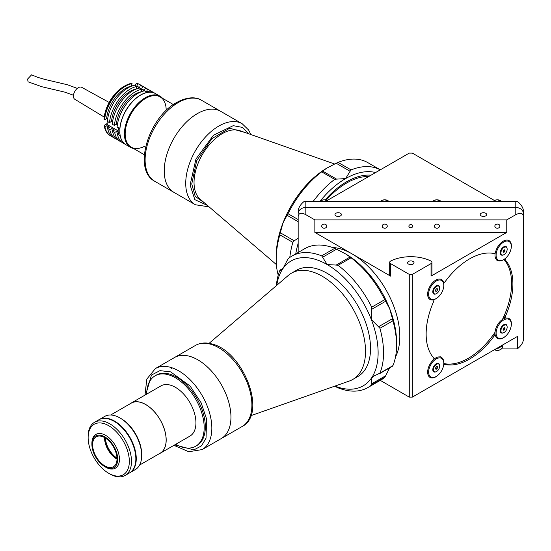 <?xml version="1.0" encoding="UTF-8"?>
<svg xmlns="http://www.w3.org/2000/svg" width="551" height="551" viewBox="0 0 551 551"><rect width="100%" height="100%" fill="white"/><g stroke="black" fill="none" stroke-linecap="round" stroke-linejoin="round"><path stroke-width="0.83" d="M502.746 344.919L502.746 346.028A5.365 4.38 -0 0 1 499.943 349.885A5.365 4.38 -0 0 1 494.454 349.706M497.16 348.149L498.751 348.149L499.847 346.593M504.048 330.194L504.985 329.023L504.985 327.769L504.048 327.687L503.111 328.857L503.111 330.111L504.048 330.194L503.111 329.842A1.329 0.765 120 0 0 504.447 328.086A1.329 0.765 120 0 0 504.379 327.714M506.252 325.124A4.408 2.548 120 0 0 502.856 326.302A4.408 2.548 120 0 0 500.928 330.738A4.408 2.548 120 0 0 501.844 332.756A4.408 2.548 120 0 0 505.239 331.578A4.408 2.548 120 0 0 507.168 327.142A4.408 2.548 120 0 0 506.252 325.124L505.604 324.746A4.408 2.548 120 0 0 503.545 324.883M500.28 330.531A4.408 2.548 120 0 0 501.19 332.384L501.844 332.756M368.764 176.492A67.484 38.963 120 0 0 326.254 200.075M371.016 175.19A69.013 39.844 120 0 0 346.675 181.734A69.013 39.844 120 0 0 325.242 199.827M523.45 336.468L523.45 213.747L523.45 336.468M523.45 210.985L523.45 213.747A7.666 6.261 180 0 0 515.784 207.486L515.784 201.287A7.666 6.261 -0 0 1 517.499 201.452C521.198 204.504 523.181 207.686 523.45 210.985L523.45 333.706M304.118 201.452A7.666 6.261 -0 0 1 305.833 201.287L305.833 207.486L515.784 207.486L305.833 207.486A7.666 6.261 180 0 0 298.167 213.747L298.167 210.985C298.435 207.686 300.419 204.504 304.118 201.452M515.784 201.287L305.833 201.287M298.167 210.985L298.167 213.747A7.666 6.261 0 0 1 305.833 207.486L305.833 214.676C301.211 212.404 298.656 213.017 298.167 216.509L298.167 252.482L298.167 216.509M327.204 200.481L409.276 153.102L412.341 153.102L494.412 200.481M506.762 325.607L506.762 325.228M503.277 317.81L503.283 317.81A61.347 35.416 -60 0 0 504.179 315.813L505.377 316.501A1.536 0.888 120 0 0 505.184 317.314A1.536 0.888 120 0 0 505.501 318.017A1.536 0.888 120 0 0 505.914 318.079A11.502 6.64 120 0 1 510.991 326.95M387.263 226.144A2.528 2.066 180 0 0 384.736 224.078A2.528 2.066 180 0 0 382.208 226.144A2.528 2.066 180 0 0 384.736 228.21A2.528 2.066 180 0 0 387.263 226.144M439.409 226.144A2.528 2.066 180 0 0 436.881 224.078A2.528 2.066 180 0 0 434.353 226.144A2.528 2.066 180 0 0 436.881 228.21A2.528 2.066 180 0 0 439.409 226.144M499.909 226.144A2.528 2.066 180 0 0 497.381 224.078A2.528 2.066 180 0 0 494.846 226.144A2.528 2.066 180 0 0 497.381 228.21A2.528 2.066 180 0 0 499.909 226.144M408.532 261.45A3.223 1.86 0 0 0 407.588 262.758A3.223 1.86 0 0 0 409.579 264.48A3.223 1.86 0 0 0 413.085 264.074A3.223 1.86 0 0 0 414.028 262.758A3.223 1.86 0 0 0 412.038 261.043A3.223 1.86 0 0 0 408.532 261.45M412.341 274.398L431.047 263.598A3.065 1.77 0 0 0 431.943 262.345A3.065 1.77 0 0 0 430.882 261.009A30.67 17.708 0 0 0 390.735 261.009A3.065 1.77 0 0 0 390.569 261.098A3.065 1.77 0 0 0 389.674 262.345A3.065 1.77 0 0 0 390.569 263.598L409.276 274.398L412.341 274.398L412.341 397.119L517.499 336.406L517.499 348.769C521.198 345.711 523.181 342.536 523.45 339.23L523.45 216.509C522.961 213.017 520.406 212.404 515.784 214.676L515.784 207.486A7.666 6.261 0 0 1 523.45 213.747L523.45 216.509M390.569 263.598L390.569 276.12A3.065 1.77 180 0 1 389.674 274.873L389.674 262.345M433.251 299.827L433.541 299.999A1.536 0.888 120 0 1 433.665 301.514A61.347 35.416 120 0 0 426.143 334.051A61.347 35.416 120 0 0 433.665 357.902A1.536 0.888 120 0 1 433.857 358.494A1.536 0.888 120 0 1 433.127 360.099A11.502 6.64 120 0 0 428.072 374.894A11.502 6.64 120 0 0 438.314 374.907M510.991 249.031A11.502 6.64 120 0 0 505.852 240.167A11.502 6.64 120 0 0 495.576 251.938A1.536 0.888 120 0 1 493.937 253.508A61.347 35.416 120 0 0 445.105 281.706A1.536 0.888 120 0 1 443.727 282.346L443.438 282.181A61.037 35.243 120 0 0 443.438 282.188M505.377 316.501A61.347 35.416 120 0 0 512.898 283.965A61.347 35.416 120 0 0 505.377 260.113L504.179 259.425M505.501 318.017L504.31 317.328A1.536 0.888 -60 0 1 503.993 316.625A1.536 0.888 -60 0 1 504.179 315.813M335.91 213.258A3.223 1.86 0 0 0 334.967 214.573A3.223 1.86 0 0 0 336.95 216.288A3.223 1.86 0 0 0 340.463 215.889A3.223 1.86 0 0 0 341.406 214.573A3.223 1.86 0 0 0 339.416 212.851A3.223 1.86 0 0 0 335.91 213.258M481.154 213.258A3.223 1.86 0 0 0 480.21 214.573A3.223 1.86 0 0 0 482.201 216.288A3.223 1.86 0 0 0 485.707 215.889A3.223 1.86 0 0 0 486.65 214.573A3.223 1.86 0 0 0 484.666 212.851A3.223 1.86 0 0 0 481.154 213.258M332.281 247.44A67.484 38.963 60 0 1 352.096 253.908A67.484 38.963 60 0 1 399.812 336.558A67.484 38.963 60 0 1 395.501 356.952M326.771 226.144A2.528 2.066 180 0 0 324.236 224.078A2.528 2.066 180 0 0 321.708 226.144A2.528 2.066 180 0 0 324.236 228.21A2.528 2.066 180 0 0 326.771 226.144M412.727 226.144A1.915 1.563 180 0 0 410.812 224.581A1.915 1.563 180 0 0 408.89 226.144A1.915 1.563 180 0 0 410.812 227.715A1.915 1.563 180 0 0 412.727 226.144M305.833 214.676L314.855 219.883L506.762 219.883L515.784 214.676M501.444 348.928L515.784 348.928A7.666 6.261 180 0 0 517.499 348.769M390.569 276.12L314.855 232.405L506.762 232.405L431.047 276.12L431.047 263.598M314.855 219.883L314.855 232.405M412.341 397.119L409.276 397.119L380.293 380.383M409.276 274.398L409.276 397.119M505.852 257.971A1.536 0.888 120 0 0 505.377 260.113M505.797 335.952A11.502 6.64 120 0 1 495.576 335.993A1.536 0.888 120 0 0 495.315 335.662A1.536 0.888 120 0 0 493.937 336.31L492.746 335.621A1.536 0.888 -60 0 1 494.123 334.974L495.315 335.662M443.913 363.812L445.105 364.5A1.536 0.888 120 0 0 443.493 365.988M433.541 299.999A1.536 0.888 120 0 0 433.127 299.937L433.017 299.875M494.027 333.837A61.347 35.416 -60 0 1 492.746 335.621M445.105 364.5A61.347 35.416 120 0 0 493.937 336.31M443.362 281.96L443.465 282.022A1.536 0.888 120 0 0 443.727 282.346M443.465 282.022A11.502 6.64 120 0 0 430.028 286.203A11.502 6.64 120 0 0 433.127 299.937M506.762 219.883L506.762 232.405M431.943 262.345L431.943 274.873A3.065 1.77 180 0 1 431.047 276.12M336.179 163.241L338.059 162.387A75.914 43.832 120 0 1 367.82 162.628L380.293 169.832A75.914 43.832 120 0 0 351.07 169.901L350.119 171.292L336.179 163.241L327.149 167.959A72.085 41.614 120 0 0 327.149 167.959A72.085 41.614 120 0 0 283.014 222.866A72.085 41.614 120 0 0 276.182 256.236L276.182 259.369A75.914 43.832 120 0 0 278.221 275.107M292.836 242.344L279.825 234.829L280.301 232.763L294.234 240.808L292.836 242.344A75.914 43.832 120 0 0 289.778 257.475M279.825 234.829A75.914 43.832 120 0 0 276.182 259.369M298.167 243.26A72.085 41.614 120 0 0 295.756 253.873M294.234 240.808L298.167 238.184M334.684 179.364L321.667 171.85L322.624 171.072L336.558 179.116L334.684 179.364A75.914 43.832 120 0 0 313.264 201.287M298.167 221.695L287.078 215.289L288.015 213.712L298.167 219.573M321.667 171.85A75.914 43.832 120 0 0 288.015 213.712M336.558 179.116L345.587 178.6A72.085 41.614 120 0 0 320.028 201.287M375.582 172.553A72.085 41.614 120 0 0 345.587 178.6L350.119 171.292M287.078 215.289L283.014 222.866L280.301 232.763M327.156 167.959L322.624 171.072M379.908 328.3L378.509 326.757L392.443 318.712L392.918 320.785L379.908 328.3A75.914 43.832 60 0 1 379.908 373.165L374.033 375.982L371.291 378.317L371.725 383.799L385.666 375.754L389.729 367.675M385.666 375.754L384.722 377.311A75.914 43.832 60 0 1 380.837 380.073L367.82 387.587A75.914 43.832 60 0 1 338.059 387.828L334.622 386.203M384.722 377.311L371.711 384.825L371.725 383.799M392.443 318.712L389.729 308.822A72.085 41.614 60 0 1 396.562 342.192L396.562 345.319A75.914 43.832 60 0 1 392.918 365.65L392.443 366.112M294.082 271.898A61.347 35.416 60 0 1 342.102 285.019A61.347 35.416 60 0 1 370.534 348.452A61.347 35.416 60 0 1 355.223 377.8M276.788 285.301A72.085 41.614 60 0 1 283.014 268.495A72.085 41.614 60 0 1 327.156 264.549A72.085 41.614 60 0 1 371.291 319.463A72.085 41.614 60 0 1 371.291 378.317A72.085 41.614 60 0 1 334.967 386.079M392.918 320.785A75.914 43.832 60 0 1 396.562 345.319M351.07 257.799L338.059 265.313L336.179 265.065L350.119 257.021L351.07 257.799A75.914 43.832 60 0 1 384.722 299.661L385.666 301.245L371.725 309.29L371.711 307.176L384.722 299.661M338.059 265.313A75.914 43.832 60 0 1 371.711 307.176M350.119 257.021L345.587 253.908A72.085 41.614 60 0 1 389.729 308.822L385.666 301.245M345.587 253.908L336.558 249.197L322.624 257.241L321.667 255.85L334.684 248.336L336.558 249.197M321.667 255.85A75.914 43.832 60 0 0 291.906 256.098A75.914 43.832 60 0 0 288.015 258.86L283.014 268.495L279.825 270.513L281.437 270.155L283.014 268.495M291.906 256.098L304.923 248.584A75.914 43.832 60 0 1 334.684 248.336M276.382 285.652A75.914 43.832 60 0 1 279.825 270.513M371.711 384.825A75.914 43.832 60 0 1 367.82 387.587M371.725 309.29L371.291 319.463L378.509 326.757M322.624 257.241L327.156 264.549L336.179 265.065M443.803 363.529A61.037 35.243 120 0 0 468.44 358.219A61.037 35.243 120 0 0 495.053 332.246M502.416 319.497A61.037 35.243 120 0 0 503.876 259.473M495.108 253.797A61.037 35.243 120 0 0 494.178 253.515M433.789 358.102A61.037 35.243 120 0 0 434.498 358.77M509.964 320.179A10.738 6.199 120 0 0 499.42 323.967A10.738 6.199 120 0 0 497.422 337.295A10.738 6.199 120 0 0 503.697 337.501A10.738 6.199 120 0 0 511.287 324.353A10.738 6.199 120 0 0 509.964 320.179M495.39 335.717A11.502 6.64 -60 0 1 497.401 325.104A11.502 6.64 -60 0 1 505.591 318.058M508.959 318.492A11.502 6.64 -60 0 1 509.875 319.249A11.502 6.64 -60 0 1 511.287 323.726L511.287 324.353M494.557 335.738A11.502 6.64 -60 0 1 494.013 333.754M503.201 317.844A11.502 6.64 -60 0 1 505.184 317.321M503.697 337.501L503.153 337.818A11.502 6.64 -60 0 1 497.457 338.417M507.099 326.44A4.828 2.789 120 0 0 506.521 324.883A4.828 2.789 120 0 0 501.768 326.591A4.828 2.789 120 0 0 500.873 332.59A4.828 2.789 120 0 0 503.407 332.832M509.964 242.254A10.738 6.199 120 0 0 499.42 246.042A10.738 6.199 120 0 0 497.422 259.376A10.738 6.199 120 0 0 503.697 259.583A10.738 6.199 120 0 0 511.287 246.435A10.738 6.199 120 0 0 509.964 242.254M503.697 259.583L503.153 259.893A11.502 6.64 -60 0 1 497.401 260.465A11.502 6.64 -60 0 1 496.437 259.673A11.502 6.64 -60 0 1 495.301 252.592M508.959 240.573A11.502 6.64 -60 0 1 509.875 241.331A11.502 6.64 -60 0 1 511.287 245.808L511.287 246.435M507.099 248.522A4.828 2.789 120 0 0 506.521 246.965A4.828 2.789 120 0 0 501.768 248.666A4.828 2.789 120 0 0 500.873 254.665A4.828 2.789 120 0 0 503.407 254.913M442.487 359.135A10.738 6.199 120 0 0 431.936 362.923A10.738 6.199 120 0 0 429.945 376.257A10.738 6.199 120 0 0 436.213 376.464A10.738 6.199 120 0 0 443.803 363.316A10.738 6.199 120 0 0 442.487 359.135M433.554 359.541A11.502 6.64 -60 0 1 441.427 357.42A11.502 6.64 -60 0 1 442.391 358.212A11.502 6.64 -60 0 1 443.803 362.689L443.803 363.316M439.615 365.403A4.828 2.789 120 0 0 439.037 363.846A4.828 2.789 120 0 0 436.213 363.75A4.828 2.789 120 0 0 432.797 369.666A4.828 2.789 120 0 0 433.396 371.546A4.828 2.789 120 0 0 435.931 371.794M435.627 368.02A2.61 1.508 120 0 0 436.123 367.2M436.213 376.464L435.676 376.774A11.502 6.64 -60 0 1 429.973 377.373M442.487 281.217A10.738 6.199 120 0 0 431.936 285.005A10.738 6.199 120 0 0 429.945 298.339A10.738 6.199 120 0 0 436.213 298.539A10.738 6.199 120 0 0 443.803 285.39A10.738 6.199 120 0 0 442.487 281.217M441.475 279.536A11.502 6.64 -60 0 1 442.391 280.294A11.502 6.64 -60 0 1 443.803 284.771L443.803 285.39M439.615 287.477A4.828 2.789 120 0 0 439.037 285.928A4.828 2.789 120 0 0 436.213 285.831A4.828 2.789 120 0 0 432.797 291.748A4.828 2.789 120 0 0 433.396 293.628A4.828 2.789 120 0 0 435.931 293.876M435.627 290.101A2.61 1.508 120 0 0 436.123 289.275M436.213 298.539L435.676 298.856A11.502 6.64 -60 0 1 429.973 299.455M503.111 251.917A1.329 0.765 120 0 0 504.447 250.168A1.329 0.765 120 0 0 504.379 249.796M506.252 247.199A4.408 2.548 120 0 0 502.856 248.384A4.408 2.548 120 0 0 500.928 252.819A4.408 2.548 120 0 0 501.844 254.837A4.408 2.548 120 0 0 505.239 253.66A4.408 2.548 120 0 0 507.168 249.217A4.408 2.548 120 0 0 506.252 247.199L505.604 246.827A4.408 2.548 120 0 0 503.545 246.965M500.28 252.613A4.408 2.548 120 0 0 501.19 254.466L501.844 254.837M504.985 251.104L504.985 249.851L504.048 249.768L503.111 250.939L503.111 252.186L504.048 252.275L504.985 251.104L504.447 250.788L503.504 251.959L504.048 252.275M438.775 364.08A4.408 2.548 120 0 0 435.373 365.265A4.408 2.548 120 0 0 433.451 369.7A4.408 2.548 120 0 0 434.36 371.718A4.408 2.548 120 0 0 437.763 370.541A4.408 2.548 120 0 0 439.684 366.098A4.408 2.548 120 0 0 438.775 364.08L438.121 363.708A4.408 2.548 120 0 0 436.061 363.846M432.804 369.494A4.408 2.548 120 0 0 433.713 371.34L434.36 371.718M437.508 367.985L437.508 366.732L436.564 366.649L435.627 367.813L435.627 369.067L436.564 369.149L437.508 367.985L436.964 367.669L436.027 368.839L436.564 369.149M438.775 286.162A4.408 2.548 120 0 0 435.373 287.34A4.408 2.548 120 0 0 433.451 291.782A4.408 2.548 120 0 0 434.36 293.8A4.408 2.548 120 0 0 437.763 292.615A4.408 2.548 120 0 0 439.684 288.18A4.408 2.548 120 0 0 438.775 286.162L438.121 285.783A4.408 2.548 120 0 0 436.061 285.921M432.804 291.569A4.408 2.548 120 0 0 433.713 293.421L434.36 293.8M437.508 290.067L437.508 288.814L436.564 288.731L435.627 289.895L435.627 291.148L436.564 291.231L437.508 290.067M160.183 453.273L189.937 436.103A28.983 16.737 -120 0 0 195.364 416.949A28.983 16.737 -120 0 0 180.99 391.417A28.983 16.737 -120 0 0 160.947 385.893L131.2 403.07A28.983 16.737 60 0 1 151.243 408.594A28.983 16.737 60 0 1 165.617 434.119A28.983 16.737 60 0 1 160.183 453.273A28.983 16.737 60 0 1 159.094 453.817M146.704 394.117A40.643 23.466 60 0 1 155.12 375.803A40.643 23.466 60 0 1 183.228 383.544A40.643 23.466 60 0 1 203.374 419.339A40.643 23.466 60 0 1 195.763 446.193A40.643 23.466 60 0 1 175.693 444.326M130.181 403.745A28.983 16.737 60 0 1 131.2 403.07M230.029 407.644A46.773 27.006 60 0 1 221.268 438.555A46.773 27.006 -120 0 0 230.029 407.644A46.773 27.006 -120 0 0 206.839 366.449A46.773 27.006 -120 0 0 174.488 357.53A46.773 27.006 60 0 1 206.839 366.449A46.773 27.006 60 0 1 230.029 407.644M250.857 415.674L349.341 381.023A61.347 35.416 -120 0 0 352.819 379.425A61.347 35.416 -120 0 0 364.314 338.886A61.347 35.416 -120 0 0 333.899 284.86A61.347 35.416 -120 0 0 291.472 273.172A61.347 35.416 -120 0 0 288.352 275.383L209.098 343.342M139.568 465.085L160.148 453.211A28.907 16.688 -120 0 0 163.523 426.922A28.907 16.688 -120 0 0 140.898 402.457A28.907 16.688 -120 0 0 131.234 403.139L110.661 415.013M116.998 458.156A17.639 10.18 60 0 1 105.379 438.031M101.949 436.426A17.253 9.959 60 0 1 115.448 451.028A17.253 9.959 60 0 1 113.437 466.718A17.253 9.959 60 0 1 107.672 467.124A17.253 9.959 60 0 1 94.166 452.523A17.253 9.959 60 0 1 96.184 436.833A17.253 9.959 60 0 1 101.949 436.426M107.838 468.013A18.252 10.538 60 0 1 104.807 466.676A18.252 10.538 60 0 1 91.9 444.326A18.252 10.538 60 0 1 101.777 435.545A18.252 10.538 60 0 1 117.356 455.525A18.252 10.538 60 0 1 107.838 468.013M91.9 444.326L91.9 443.321A19.478 11.247 60 0 1 95.936 434.408A19.478 11.247 60 0 1 102.445 433.954A19.478 11.247 60 0 1 117.687 450.429A19.478 11.247 60 0 1 115.414 468.143A19.478 11.247 60 0 1 108.905 468.598A19.478 11.247 60 0 1 105.675 467.179L104.807 466.676M129.699 472.82A30.67 17.708 -120 0 0 129.905 472.703A30.67 17.708 -120 0 0 133.487 444.815A30.67 17.708 -120 0 0 109.477 418.856A30.67 17.708 -120 0 0 99.235 419.58A30.67 17.708 -120 0 0 99.028 419.697M129.905 472.703L135.326 469.576A30.67 17.708 -120 0 0 141.683 455.532A30.67 17.708 -120 0 0 119.994 417.968A30.67 17.708 -120 0 0 114.904 415.729A30.67 17.708 -120 0 0 104.656 416.446L99.235 419.58M141.683 455.532L141.683 454.279A29.141 16.826 -120 0 0 121.075 418.595L119.994 417.968M104.538 437.535A17.253 9.959 -120 0 0 104.538 437.845A17.253 9.959 -120 0 0 116.736 458.976A17.253 9.959 -120 0 0 117.005 459.128M104.559 437.549A18.789 10.848 -120 0 0 117.005 459.1M113.568 475.43A29.141 16.826 60 0 1 108.733 473.302A29.141 16.826 60 0 1 88.132 437.611A29.141 16.826 60 0 1 103.898 423.588A29.141 16.826 60 0 1 128.762 455.491A29.141 16.826 60 0 1 113.568 475.43M88.132 437.611L88.132 436.364A30.67 17.708 60 0 1 94.483 422.321A30.67 17.708 60 0 1 104.731 421.598A30.67 17.708 60 0 1 128.734 447.557A30.67 17.708 60 0 1 125.153 475.444A30.67 17.708 60 0 1 114.904 476.167A30.67 17.708 60 0 1 109.821 473.929L108.733 473.302M94.483 422.321L98.822 419.814A30.67 17.708 60 0 1 109.064 419.097A30.67 17.708 60 0 1 133.073 445.05A30.67 17.708 60 0 1 129.492 472.944L125.153 475.444M171.106 368.888L171.747 367.703M196.328 445.849A40.643 23.466 -120 0 0 204.531 418.67A40.643 23.466 -120 0 0 183.986 382.532A40.643 23.466 -120 0 0 155.706 375.479M248.735 133.79L242.316 127.371L233.225 125.669L213.478 135.215L195.949 159.012L190.102 185.012L194.84 199.655L207.383 205.406M204.497 202.933L195.199 196.37L191.755 183.972L196.679 160.727L211.942 138.59L229.657 128.238L245.147 132.529M164.26 172.711A46.773 27.006 120 0 0 173.909 192.347A46.773 27.006 -60 0 1 166.45 155.871A46.773 27.006 -60 0 1 195.743 114.587A46.773 27.006 -60 0 1 220.689 111.33A46.773 27.006 120 0 0 183.924 124.629A46.773 27.006 120 0 0 164.26 172.711M173.358 104.545L160.176 96.935A28.983 16.737 120 0 0 137.392 105.179A28.983 16.737 120 0 0 125.208 134.974A28.983 16.737 120 0 0 131.186 147.145L144.369 154.755M133.611 148.543A29.52 17.047 -60 0 1 130.539 147.386A29.52 17.047 -60 0 1 124.45 134.995A29.52 17.047 -60 0 1 144.321 98.305A29.52 17.047 -60 0 1 160.065 96.253A29.52 17.047 -60 0 1 162.593 98.333M160.065 96.253L155.451 93.594A29.52 17.047 120 0 0 139.713 95.647A29.52 17.047 120 0 0 121.22 121.702A29.52 17.047 120 0 0 125.931 144.727L130.539 147.386M144.713 146.235A28.983 16.737 -60 0 1 125.208 134.974A28.983 16.737 -60 0 1 144.713 98.953A28.983 16.737 -60 0 1 166.154 109.105M107.748 128.397A26.765 15.449 -60 0 1 106.908 125.649L104.938 126.895A29.52 17.047 120 0 0 110.641 135.897L110.097 135.587A29.52 17.047 -60 0 1 104.394 126.585L104.408 125.263L106.322 124.051A4.449 2.569 120 0 0 108.313 121.936M110.641 135.897A29.52 17.047 120 0 0 112.06 136.572M104.938 126.895L104.394 126.585M125.876 144.693A29.52 17.047 -60 0 1 125.821 144.665L123.114 143.095A29.52 17.047 -60 0 1 117.404 134.093L119.25 132.929M125.821 144.665A29.52 17.047 -60 0 1 120.118 135.663L117.404 134.093M121.819 142.206A29.52 17.047 -60 0 1 120.4 141.531L118.231 140.278A29.52 17.047 -60 0 1 112.528 131.276L114.498 130.029L111.791 128.466L109.814 129.712L107.645 128.459L109.621 127.212L106.908 125.649M120.4 141.531A29.52 17.047 -60 0 1 114.698 132.529L112.528 131.276M116.936 139.389A29.52 17.047 -60 0 1 115.517 138.714L113.354 137.461A29.52 17.047 -60 0 1 107.645 128.459M115.517 138.714A29.52 17.047 -60 0 1 109.814 129.712M106.612 118.561A26.765 15.449 -60 0 1 124.512 89.014A26.765 15.449 -60 0 1 131.166 86.19L132.075 83.635L131.531 83.325A29.52 17.047 -60 0 0 124.857 85.915A29.52 17.047 -60 0 0 104.098 119.498L104.642 119.815L106.612 118.561L107.617 119.147M109.518 122.632L111.495 121.378A26.765 15.449 -60 0 1 129.389 91.838A26.765 15.449 -60 0 1 136.049 89.007L136.951 86.452L134.781 85.205A29.52 17.047 -60 0 0 107.349 121.378L109.518 122.632A29.52 17.047 -60 0 1 136.951 86.452M111.495 121.378L112.5 121.964M114.401 125.449L116.371 124.202A26.765 15.449 -60 0 1 134.272 94.655A26.765 15.449 -60 0 1 140.925 91.824L141.834 89.269L139.665 88.022A29.52 17.047 -60 0 0 112.232 124.195L114.401 125.449A29.52 17.047 -60 0 1 141.834 89.269M116.371 124.202L117.377 124.781M104.098 119.498L104.111 118.183A27.991 16.158 -60 0 1 123.775 86.541L124.857 85.915M135.112 85.391L135.532 84.22L137.123 83.428L137.66 83.745L136.758 86.293L139.465 87.857L140.374 85.309A29.52 17.047 -60 0 1 142.874 86.328L145.044 87.581A29.52 17.047 -60 0 1 146.339 88.47M140.374 85.309L142.544 86.562A29.52 17.047 -60 0 1 145.044 87.581M142.544 86.562L141.635 89.11A26.765 15.449 -60 0 1 143.659 89.971L144.438 90.419M141.635 89.11L144.348 90.674L145.25 88.126A29.52 17.047 -60 0 1 147.751 89.145L149.92 90.398A29.52 17.047 -60 0 1 151.215 91.287M145.25 88.126L147.42 89.379A29.52 17.047 -60 0 1 149.92 90.398M147.42 89.379L146.552 91.817M149.727 92.086L150.134 90.943A29.52 17.047 -60 0 1 152.634 91.962L155.348 93.525A29.52 17.047 -60 0 1 155.396 93.56M150.134 90.943L152.834 92.54M119.822 128.576A29.52 17.047 -60 0 1 147.255 92.403L144.541 90.839A29.52 17.047 -60 0 0 117.108 127.012L119.939 128.5M132.075 83.635A29.52 17.047 120 0 0 104.642 119.815M112.631 131.214A26.765 15.449 -60 0 1 111.791 128.466M117.508 134.031A26.765 15.449 -60 0 1 116.667 131.283L114.698 132.529M118.451 132.316L116.667 131.283M137.123 83.428A29.52 17.047 -60 0 1 139.623 84.448L140.161 84.764A29.52 17.047 120 0 0 137.66 83.745M141.455 85.653A29.52 17.047 120 0 0 140.161 84.764M136.758 86.293A26.765 15.449 -60 0 1 138.783 87.154L139.561 87.602M152.847 92.506A29.52 17.047 -60 0 1 155.348 93.525M77.298 88.394L67.491 84.771L44.893 79.434L37.764 77.36L31.586 74.833L27.55 79.096L28.108 81.837L42.007 86.769L64.605 92.086L73.483 95.233M109.153 102.431L81.706 87.327A6.901 3.988 120 0 0 78.07 87.829A6.901 3.988 120 0 0 73.758 93.884A6.901 3.988 120 0 0 74.812 99.283L104.229 117.081M146.669 91.803L146.449 91.934A4.215 2.438 -60 0 1 146.573 91.859A4.215 2.438 -60 0 1 148.825 91.569L146.408 91.914M118.809 127.99L118.045 130.745M119.898 133.308L118.92 132.743A4.215 2.438 -60 0 1 118.844 128.011M494.564 349.644A5.062 4.133 180 0 0 499.764 349.851A5.062 4.133 180 0 0 502.436 346.207A5.062 4.133 180 0 0 502.285 345.188M502.595 345.009A5.365 4.38 -0 0 1 502.746 346.028L494.412 349.733M501.403 201.287A5.365 4.38 180 0 0 501.245 201.143A5.365 4.38 180 0 0 493.352 201.287M440.91 201.287A5.365 4.38 180 0 0 440.745 201.143A5.365 4.38 180 0 0 432.852 201.287M388.765 201.287A5.365 4.38 180 0 0 388.6 201.143A5.365 4.38 180 0 0 380.707 201.287M328.265 201.287A5.365 4.38 180 0 0 328.107 201.143A5.365 4.38 180 0 0 320.214 201.287M338.059 162.387L351.07 169.901M379.908 373.165L392.918 365.65M250.974 395.556A46.773 27.006 60 0 1 242.206 426.46C267.628 413.594 243.266 351.634 212.445 344.134C206.115 342.24 200.447 342.681 195.433 345.443A46.773 27.006 60 0 1 211.061 344.347A46.773 27.006 60 0 1 250.974 395.556M195.433 345.443L155.375 368.571A46.773 27.006 60 0 1 205.041 401.052A46.773 27.006 60 0 1 210.916 418.677A46.773 27.006 60 0 1 202.155 449.588L188.766 451.73L173.937 445.332M145.746 394.674L151.47 375.038L159.962 370.644L170.658 371.877L190.116 386.044L201.149 402.836L206.584 419.015L206.033 438.21L201.466 445.876L193.897 449.892L174.729 444.877M250.843 134.534L248.639 130.036L242.192 123.748A46.773 27.006 120 0 0 205.433 137.047A46.773 27.006 120 0 0 185.763 185.129A46.773 27.006 120 0 0 195.419 204.765L209.084 206.866M334.629 164.012L239.892 130.677A39.851 23.011 120 0 0 220.896 134.492A39.851 23.011 120 0 0 194.069 184.013A39.851 23.011 120 0 0 200.268 199.304L276.382 264.576M176.623 103.554A46.773 27.006 120 0 0 147.337 144.83A46.773 27.006 120 0 0 154.797 181.313C132.819 170.011 147.971 119.25 175.087 103.402C188.711 95.289 197.843 97.713 201.57 100.296A46.773 27.006 120 0 0 176.623 103.554M177.078 103.271L174.557 104.738M142.647 91.308L141.373 90.571M137.764 88.491L136.49 87.754M118.045 130.821L106.322 124.051M493.31 201.287L494.646 200.364L497.36 199.744L501.444 201.287M432.81 201.287L434.154 200.364L436.86 199.744L440.952 201.287M380.665 201.287L382.008 200.364L384.715 199.744L388.806 201.287M328.306 201.287L324.215 199.744L321.508 200.364L320.172 201.287M379.24 373.853L392.608 366.133M280.135 270.038L283.152 268.296M497.401 260.465L496.32 259.838M441.427 357.42L440.339 356.793M196.914 445.525L195.763 446.193M156.277 375.135L155.12 375.803M242.206 426.46L202.155 449.588M357.826 376.533L352.819 379.425M296.479 270.279L291.472 273.172M155.375 368.571L146.828 379.088L144.954 395.129M195.419 204.765L154.797 181.313M242.192 123.748L201.57 100.296M107.238 118.92L107.61 119.181M149.934 92.21L148.825 91.569"/></g></svg>
